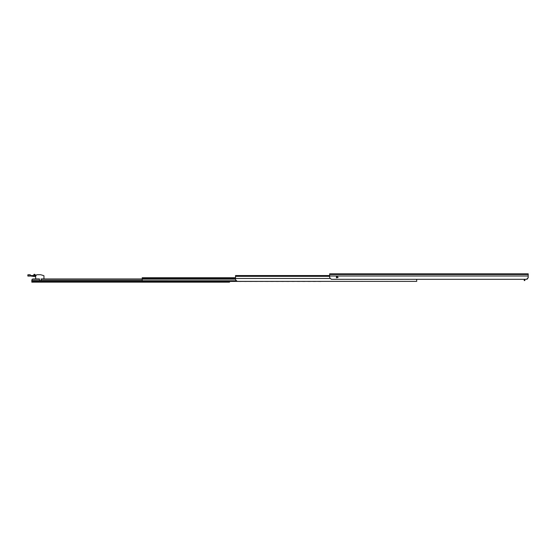 <?xml version="1.0" encoding="UTF-8"?>
<svg xmlns="http://www.w3.org/2000/svg" width="556" height="556" viewBox="0 0 556 556"><rect width="100%" height="100%" fill="white"/><g stroke="black" fill="none" stroke-linecap="round" stroke-linejoin="round"><path stroke-width="0.83" d="M527.185 279.168L528.2 277.646L528.2 273.837L329.652 273.837L329.652 277.646L331.306 279.3L526.546 279.3L528.2 277.646L528.2 276.374M526.546 279.3L524.892 279.3L524.892 280.558L524.232 280.558L524.232 279.3L416.687 279.3L416.687 281.385L237.169 281.385L235.515 279.724L235.515 275.561L329.652 275.561M336.436 277.819C338.632 277.458 338.632 277.096 336.436 276.742L336.436 277.819M405.275 279.3A0.827 0.82 0 0 0 405.435 279.314L409.07 279.314A0.827 0.82 0 0 0 409.23 279.3M399.319 279.3A0.827 0.82 0 0 0 399.479 279.314L403.114 279.314A0.827 0.82 0 0 0 403.274 279.3M393.363 279.3A0.827 0.82 0 0 0 393.523 279.314L397.158 279.314A0.827 0.82 0 0 0 397.318 279.3M387.407 279.3A0.827 0.82 0 0 0 387.567 279.314L391.202 279.314A0.827 0.82 0 0 0 391.361 279.3M381.451 279.3A0.827 0.82 0 0 0 381.611 279.314L385.245 279.314A0.827 0.82 0 0 0 385.405 279.3M375.495 279.3A0.827 0.82 0 0 0 375.654 279.314L379.289 279.314A0.827 0.82 0 0 0 379.449 279.3M369.538 279.3A0.827 0.82 0 0 0 369.691 279.314L373.333 279.314A0.827 0.82 0 0 0 373.493 279.3M363.582 279.3A0.827 0.82 0 0 0 363.735 279.314L367.377 279.314A0.827 0.82 0 0 0 367.537 279.3M357.626 279.3A0.827 0.82 0 0 0 357.779 279.314L361.421 279.314A0.827 0.82 0 0 0 361.581 279.3M351.67 279.3A0.827 0.82 0 0 0 351.823 279.314L355.465 279.314A0.827 0.82 0 0 0 355.625 279.3M345.714 279.3A0.827 0.82 0 0 0 345.867 279.314L349.509 279.314A0.827 0.82 0 0 0 349.668 279.3M339.758 279.3A0.827 0.82 0 0 0 339.911 279.314L343.552 279.314A0.827 0.82 0 0 0 343.712 279.3M333.802 279.3A0.827 0.82 0 0 0 333.954 279.314L337.596 279.314A0.827 0.82 0 0 0 337.756 279.3M318.247 281.385A0.827 0.827 0 0 0 318.532 281.433L320.854 281.419M318.532 281.433L320.854 281.433M312.952 281.385A0.827 0.827 0 0 0 313.243 281.433L315.558 281.433M307.656 281.385A0.827 0.827 0 0 0 307.948 281.433L310.262 281.433M302.367 281.385A0.827 0.827 0 0 0 302.652 281.433L304.966 281.433M297.071 281.385A0.827 0.827 0 0 0 297.356 281.433L299.67 281.433M291.775 281.385A0.827 0.827 0 0 0 292.06 281.433L294.381 281.433M286.479 281.385A0.827 0.827 0 0 0 286.764 281.433L289.085 281.433M281.183 281.385A0.827 0.827 0 0 0 281.475 281.433L283.789 281.433M275.894 281.385A0.827 0.827 0 0 0 276.179 281.433L278.493 281.433M270.598 281.385A0.827 0.827 0 0 0 270.883 281.433L273.198 281.433M265.302 281.385A0.827 0.827 0 0 0 265.587 281.433L267.909 281.433M260.006 281.385A0.827 0.827 0 0 0 260.291 281.433L262.613 281.433M254.711 281.385A0.827 0.827 0 0 0 255.002 281.433L257.317 281.433M249.422 281.385A0.827 0.827 0 0 0 249.707 281.433L252.021 281.433M244.126 281.385A0.827 0.827 0 0 0 244.411 281.433L246.725 281.419M244.411 281.433L246.725 281.433M238.83 281.385A0.827 0.827 0 0 0 239.115 281.433L241.436 281.419M239.115 281.433L241.436 281.433M313.243 281.419L315.558 281.419M307.948 281.419L310.262 281.419M302.652 281.419L304.966 281.419M297.356 281.419L299.67 281.419M292.06 281.419L294.381 281.419M286.764 281.419L289.085 281.419M281.475 281.419L283.789 281.419M276.179 281.419L278.493 281.419M270.883 281.419L273.198 281.419M265.587 281.419L267.909 281.419M260.291 281.419L262.613 281.419M255.002 281.419L257.317 281.419M249.707 281.419L252.021 281.419M235.515 277.729L142.225 277.729L142.225 281.468L321.646 281.385M142.225 278.327L235.515 278.327M142.225 278.987L41.172 278.987L41.172 280.676L31.838 280.523L31.838 279.981L31.838 282.163L229.552 282.163L229.552 281.468M227.237 282.163L227.237 281.468M41.172 279.237L142.225 279.237M39.448 280.523L39.448 278.987L32.832 278.987L35.674 278.987L35.674 276.374A1.654 1.654 0 0 1 37.328 274.72L40.637 274.72L37.328 274.72M32.832 278.987L31.838 279.981M32.172 279.237L39.448 279.237M43.952 278.987L43.952 275.713L40.637 274.72M35.674 276.61L34.437 276.554L35.674 276.61L35.674 277.611M35.674 278.938L39.483 278.938L39.483 280.613L41.137 280.613L41.137 278.938L43.952 278.938M31.025 276.075L34.437 276.554L30.281 275.581L35.98 275.415M27.8 275.908L30.281 276.075L27.8 275.908L27.967 274.747L30.281 274.747C27.307 274.747 27.307 274.747 30.281 274.747L30.281 275.415M36.237 275.415L33.958 274.386A6.457 6.457 0 0 0 33.819 275.081L33.735 275.415M35.827 275.192L34.521 274.282L36.05 275.352L33.819 275.331M34.479 274.337L33.958 274.386M524.232 279.564L524.892 279.564M329.652 275.998L528.2 275.998M329.652 274.504L528.2 274.504M235.515 278.493L329.889 278.493M235.515 276.318L329.652 276.318M142.225 280.891L235.987 280.891L142.225 280.877M31.838 280.738L235.876 280.759M142.225 279.133L235.515 279.133M142.225 278.897L235.515 278.897M142.225 278.653L235.515 278.653M142.225 278.181L235.515 278.181M41.172 280.523L142.225 280.523M31.838 281.253L142.225 281.253M39.448 280.627L41.172 280.627M34.402 276.547L35.674 276.443M30.281 275.581L35.876 275.581M27.8 274.914L30.281 274.914M30.281 274.747L27.967 274.747M29.537 276.075L27.967 276.075"/></g></svg>
